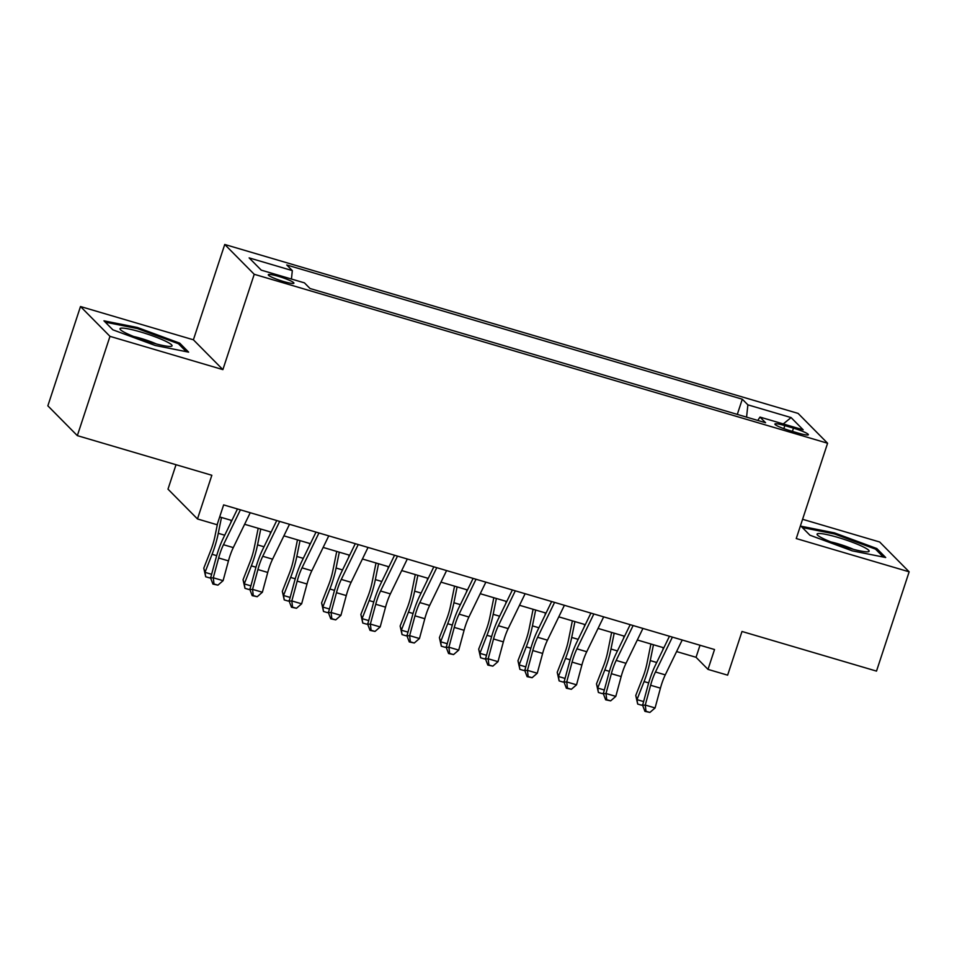 <?xml version="1.0" encoding="UTF-8"?>
<svg xmlns="http://www.w3.org/2000/svg" width="957" height="957" viewBox="0 0 957 957"><rect width="100%" height="100%" fill="white"/><g stroke="black" fill="none" stroke-linecap="round" stroke-linejoin="round"><path stroke-width="1.44" d="M283.655 281.537A13.482 1.699 18.2 0 0 293.919 283.164A13.482 1.699 18.2 0 0 278.547 276.382A13.482 1.699 18.2 0 0 268.295 274.743A13.482 1.699 18.2 0 0 283.655 281.537M176.016 464.719L167.989 489.147L197.477 518.957L217.107 524.747L223.639 504.889L714.532 649.528L708.001 669.386L727.631 675.163L741.998 631.476L876.504 671.108L909.15 571.819L879.662 541.997L802.576 519.292M80.496 306.527L47.85 405.828L77.338 435.638L109.983 336.35L222.885 369.617L254.227 274.288L224.739 244.478L193.398 339.795L80.496 306.527L109.983 336.35M254.227 274.288L827.59 443.235L798.102 413.412L224.739 244.478M793.473 428.15L784.836 425.614A13.063 1.651 18.2 0 0 774.895 424.023A13.063 1.651 18.2 0 0 789.776 430.602L798.413 433.15A13.063 1.651 18.2 0 0 808.354 434.729A13.063 1.651 18.2 0 0 793.473 428.15L792.408 431.38M746.568 417.132L747.884 404.847L742.297 399.201L286.753 264.981L292.328 270.616L249.131 257.888L261.249 270.137L304.446 282.865L310.02 288.512L765.576 422.731L759.99 417.085L757.777 420.434M747.884 404.847L791.08 417.575L803.186 429.813L759.99 417.085M197.477 518.957L211.844 475.27L77.338 435.638M827.59 443.235L796.248 538.552L909.15 571.819M676.599 651.561L696.05 657.292L708.001 669.386M219.679 516.936L231.869 520.524M244.609 524.28L271.13 532.092M283.882 535.848L310.403 543.672M323.155 547.428L349.676 555.239M362.428 558.996L388.949 566.807M401.701 570.563L428.222 578.375M440.974 582.131L467.495 589.955M480.247 593.711L506.755 601.522M519.507 605.279L546.028 613.09M558.78 616.846L585.301 624.658M598.053 628.426L624.574 636.238M637.326 639.994L663.847 647.805M700.01 645.245L696.05 657.292M737.297 414.405L742.297 399.201M292.328 270.616L291.442 279.037M783.257 423.951L791.08 417.575M834.468 532.882L801.021 526.206L809.897 535.19L852.232 550.849L885.692 557.524L876.815 548.54L834.468 532.882L834.145 533.886M222.885 369.617L193.398 339.795M112.83 329.806L155.178 345.465L188.625 352.14L179.749 343.156L137.413 327.497L103.954 320.822L112.83 329.806M876.337 549.976L876.815 548.54M137.078 328.502L137.413 327.497M179.282 344.58L179.749 343.156M682.209 640.006L665.271 674.876A21.078 5 -73.6 0 0 660.438 688.155L655.078 707.953L645.269 705.058L645.987 711.266L644.922 711.362L649.911 712.427L645.987 711.266M672.388 637.111L655.461 671.993A21.078 5 -73.6 0 0 650.616 685.26L645.269 705.058L642.602 705.309L647.949 685.499A31.605 7.5 106.4 0 1 655.21 665.593L669.457 636.238M642.602 705.309L644.922 711.362M649.911 712.427L655.078 707.953M650.904 643.989L646.98 663.416A21.078 5 106.4 0 1 642.853 677.4L635.759 695.452L636.979 699.627L644.073 681.575A31.605 7.5 -73.6 0 0 650.258 660.593L653.464 644.743M642.793 704.591L641.597 705.201L637.673 704.041L635.759 695.452M637.673 704.041L636.979 699.627L643.606 701.577M662.818 649.935L663.273 647.638M848.273 547.894A27.394 3.457 18.2 0 0 868.238 551.734A27.394 3.457 18.2 0 0 837.913 537.427A27.394 3.457 18.2 0 0 817.469 535.035A27.394 3.457 18.2 0 0 848.273 547.894M853.405 549.33A18.757 2.369 18.2 0 0 837.997 543.779A18.757 2.369 18.2 0 0 830.832 541.913M802.337 527.546L834.492 533.958L875.511 549.127L883.347 557.058M170.729 346.41A27.394 3.457 18.2 0 0 171.171 346.35A27.394 3.457 18.2 0 0 153.563 336.23A27.394 3.457 18.2 0 0 121.336 328.143A27.394 3.457 18.2 0 0 120.403 329.651A27.394 3.457 18.2 0 0 144.172 340.309A27.394 3.457 18.2 0 0 170.729 346.41M156.35 343.946A18.757 2.369 18.2 0 0 133.765 336.529M105.27 322.162L137.425 328.574L178.445 343.742L186.28 351.674M642.937 628.426L626.01 663.309A21.078 5 -73.6 0 0 621.165 676.575L615.806 696.385L605.996 693.49L606.714 699.699L605.649 699.794L610.638 700.859L606.714 699.699M633.127 625.531L616.188 660.414A21.078 5 -73.6 0 0 611.356 673.692L605.996 693.49L603.329 693.729L608.688 673.931A31.605 7.5 106.4 0 1 615.937 654.026L630.184 624.67M603.329 693.729L605.649 699.794M610.638 700.859L615.806 696.385M603.664 616.858L586.737 651.741A21.078 5 -73.6 0 0 581.892 665.007L576.545 684.817L566.723 681.922L567.441 688.131L566.377 688.227L571.365 689.279L567.441 688.131M593.854 613.963L576.915 648.846A21.078 5 -73.6 0 0 572.083 662.112L566.723 681.922L564.056 682.162L569.415 662.352A31.605 7.5 106.4 0 1 576.664 642.458L590.912 613.102M564.056 682.162L566.377 688.227M571.365 689.279L576.545 684.817M564.403 605.291L547.464 640.173A21.078 5 -73.6 0 0 542.631 653.44L537.272 673.238L527.451 670.355L528.168 676.551L527.104 676.647L532.092 677.712L528.168 676.551M554.582 602.396L537.643 637.278A21.078 5 -73.6 0 0 532.81 650.545L527.451 670.355L524.783 670.594L530.142 650.784A31.605 7.5 106.4 0 1 537.391 630.89L551.651 601.534M524.783 670.594L527.104 676.647M532.092 677.712L537.272 673.238M525.13 593.711L508.191 628.593A21.078 5 -73.6 0 0 503.358 641.872L497.999 661.67L488.178 658.775L488.895 664.983L487.831 665.079L492.831 666.144L488.895 664.983M515.309 590.828L498.37 625.711A21.078 5 -73.6 0 0 493.537 638.977L488.178 658.775L485.51 659.014L490.869 639.216A31.605 7.5 106.4 0 1 498.118 619.311L512.378 589.955M485.51 659.014L487.831 665.079M492.831 666.144L497.999 661.67M611.631 632.421L607.707 651.849A21.078 5 106.4 0 1 603.58 665.833L596.486 683.884L597.706 688.059L604.8 669.996A31.605 7.5 -73.6 0 0 610.985 649.025L614.191 633.175M603.52 693.012L602.336 693.634L598.4 692.473L596.486 683.884M598.4 692.473L597.706 688.059L604.334 690.009M623.545 638.355L624.012 636.07M572.358 620.854L568.434 640.269A21.078 5 106.4 0 1 564.307 654.253L557.225 672.316L558.433 676.479L565.527 658.428A31.605 7.5 -73.6 0 0 571.712 637.446L574.918 621.607M564.247 681.444L563.063 682.054L559.127 680.906L557.225 672.316M559.127 680.906L558.433 676.479L565.061 678.429M584.272 626.787L584.739 624.502M533.085 609.274L529.161 628.701A21.078 5 106.4 0 1 525.034 642.685L517.952 660.737L519.161 664.912L526.254 646.86A31.605 7.5 -73.6 0 0 532.439 625.878L535.645 610.028M524.974 669.876L523.79 670.486L519.866 669.326L517.952 660.737M519.866 669.326L519.161 664.912L525.788 666.862M545 615.219L545.466 612.923M493.824 597.706L489.888 617.133A21.078 5 106.4 0 1 485.773 631.118L478.679 649.169L479.9 653.344L486.981 635.292A31.605 7.5 -73.6 0 0 493.178 614.31L496.372 598.46M485.701 658.296L484.517 658.918L480.593 657.758L478.679 649.169M480.593 657.758L479.9 653.344L486.515 655.294M505.727 603.64L506.193 601.355M485.857 582.143L468.918 617.026A21.078 5 -73.6 0 0 464.085 630.292L458.726 650.102L448.905 647.207L449.634 653.416L448.558 653.511L453.558 654.576L449.634 653.416M476.036 579.248L459.097 614.131A21.078 5 -73.6 0 0 454.264 627.397L448.905 647.207L446.237 647.446L451.596 627.648A31.605 7.5 106.4 0 1 458.858 607.743L473.105 578.387M446.237 647.446L448.558 653.511M453.558 654.576L458.726 650.102M454.551 586.139L450.615 605.554A21.078 5 106.4 0 1 446.5 619.55L439.407 637.601L440.627 641.764L447.709 623.713A31.605 7.5 -73.6 0 0 453.905 602.731L457.099 586.892M446.44 646.729L445.244 647.339L441.321 646.19L439.407 637.601M441.321 646.19L440.627 641.764L447.254 643.726M466.454 592.072L466.92 589.787M446.584 570.575L429.645 605.458A21.078 5 -73.6 0 0 424.812 618.724L419.453 638.534L409.632 635.639L410.362 641.848L409.285 641.944L414.285 642.996L410.362 641.848M436.763 567.68L419.836 602.563A21.078 5 -73.6 0 0 414.991 615.829L409.632 635.639L406.964 635.879L412.323 616.069A31.605 7.5 106.4 0 1 419.585 596.175L433.832 566.819M406.964 635.879L409.285 641.944M414.285 642.996L419.453 638.534M415.278 574.571L411.354 593.986A21.078 5 106.4 0 1 407.227 607.97L400.134 626.034L401.354 630.196L408.448 612.145A31.605 7.5 -73.6 0 0 414.632 591.163L417.838 575.324M407.168 635.161L405.971 635.771L402.048 634.611L400.134 626.034M402.048 634.611L401.354 630.196L407.981 632.146M427.193 580.504L427.647 578.207M407.311 559.008L390.372 593.89A21.078 5 -73.6 0 0 385.539 607.157L380.18 626.955L370.371 624.06L371.089 630.268L370.024 630.364L375.012 631.429L371.089 630.268M397.49 556.113L380.563 590.995A21.078 5 -73.6 0 0 375.73 604.262L370.371 624.06L367.703 624.311L373.051 604.501A31.605 7.5 106.4 0 1 380.312 584.595L394.559 555.251M367.703 624.311L370.024 630.364M375.012 631.429L380.18 626.955M376.005 562.991L372.082 582.418A21.078 5 106.4 0 1 367.955 596.402L360.861 614.454L362.081 618.629L369.175 600.577A31.605 7.5 -73.6 0 0 375.359 579.595L378.565 563.745M367.895 623.593L366.698 624.203L362.775 623.043L360.861 614.454M362.775 623.043L362.081 618.629L368.708 620.579M387.92 568.937L388.375 566.64M368.038 547.428L351.111 582.311A21.078 5 -73.6 0 0 346.267 595.577L340.907 615.387L331.098 612.492L331.816 618.701L330.751 618.796L335.74 619.861L331.816 618.701M358.229 544.545L341.29 579.416A21.078 5 -73.6 0 0 336.457 592.694L331.098 612.492L328.43 612.731L333.79 592.933A31.605 7.5 106.4 0 1 341.039 573.028L355.286 543.672M328.43 612.731L330.751 618.796M335.74 619.861L340.907 615.387M336.732 551.423L332.809 570.851A21.078 5 106.4 0 1 328.682 584.835L321.588 602.886L322.808 607.061L329.902 588.998A31.605 7.5 -73.6 0 0 336.086 568.027L339.292 552.177M328.622 612.013L327.438 612.636L323.502 611.475L321.588 602.886M323.502 611.475L322.808 607.061L329.435 609.011M348.647 557.357L349.114 555.072M328.765 535.86L311.838 570.743A21.078 5 -73.6 0 0 307.006 584.009L301.646 603.819L291.825 600.924L292.543 607.133L291.478 607.228L296.467 608.281L292.543 607.133M318.956 532.965L302.017 567.848A21.078 5 -73.6 0 0 297.184 581.114L291.825 600.924L289.158 601.163L294.517 581.366A31.605 7.5 106.4 0 1 301.766 561.46L316.013 532.104M289.158 601.163L291.478 607.228M296.467 608.281L301.646 603.819M297.46 539.856L293.536 559.271A21.078 5 106.4 0 1 289.409 573.267L282.327 591.318L283.535 595.481L290.629 577.43A31.605 7.5 -73.6 0 0 296.814 556.448L300.02 540.609M289.349 600.446L288.165 601.056L284.229 599.907L282.327 591.318M284.229 599.907L283.535 595.481L290.162 597.443M309.374 545.789L309.841 543.504M289.504 524.292L272.566 559.175A21.078 5 -73.6 0 0 267.733 572.442L262.374 592.239L252.552 589.356L253.27 595.553L252.205 595.661L257.206 596.713L253.27 595.553M279.683 521.398L262.744 556.28A21.078 5 -73.6 0 0 257.911 569.547L252.552 589.356L249.885 589.596L255.244 569.786A31.605 7.5 106.4 0 1 262.493 549.892L276.752 520.536M249.885 589.596L252.205 595.661M257.206 596.713L262.374 592.239M258.187 528.288L254.263 547.703A21.078 5 106.4 0 1 250.136 561.687L243.054 579.739L244.274 583.914L251.356 565.862A31.605 7.5 -73.6 0 0 257.541 544.88L260.747 529.042M250.076 588.878L248.892 589.488L244.968 588.328L243.054 579.739M244.968 588.328L244.274 583.914L250.89 585.863M270.101 534.221L270.568 531.925M250.232 512.725L233.293 547.595A21.078 5 -73.6 0 0 228.46 560.874L223.101 580.672L213.279 577.777L213.997 583.985L212.933 584.081L217.933 585.146L213.997 583.985M240.41 509.83L223.471 544.712A21.078 5 -73.6 0 0 218.639 557.979L213.279 577.777L210.612 578.028L215.971 558.218A31.605 7.5 106.4 0 1 223.22 538.312L237.48 508.957M210.612 578.028L212.933 584.081M217.933 585.146L223.101 580.672M217.598 523.288L214.99 536.135A21.078 5 106.4 0 1 210.875 550.119L203.781 568.171L205.001 572.346L212.083 554.294A31.605 7.5 -73.6 0 0 218.28 533.312L221.474 517.462M210.803 577.31L209.619 577.92L205.695 576.76L203.781 568.171M205.695 576.76L205.001 572.346L211.617 574.296M230.828 522.654L231.295 520.357M783.831 428.652L784.836 425.614M665.271 674.876L655.461 671.993M660.438 688.155L650.616 685.26M644.073 681.575L648.679 682.927M650.258 660.593L656.717 662.495M626.01 663.309L616.188 660.414M621.165 676.575L611.356 673.692M586.737 651.741L576.915 648.846M581.892 665.007L572.083 662.112M547.464 640.173L537.643 637.278M542.631 653.44L532.81 650.545M508.191 628.593L498.37 625.711M503.358 641.872L493.537 638.977M604.8 669.996L609.406 671.359M610.985 649.025L617.444 650.927M565.527 658.428L570.133 659.792M571.712 637.446L578.172 639.348M526.254 646.86L530.86 648.212M532.439 625.878L538.899 627.78M486.981 635.292L491.599 636.644M493.178 614.31L499.626 616.212M468.918 617.026L459.097 614.131M464.085 630.292L454.264 627.397M447.709 623.713L452.326 625.077M453.905 602.731L460.365 604.645M429.645 605.458L419.836 602.563M424.812 618.724L414.991 615.829M408.448 612.145L413.053 613.497M414.632 591.163L421.092 593.065M390.372 593.89L380.563 590.995M385.539 607.157L375.73 604.262M369.175 600.577L373.78 601.929M375.359 579.595L381.819 581.497M351.111 582.311L341.29 579.416M346.267 595.577L336.457 592.694M329.902 588.998L334.507 590.361M336.086 568.027L342.546 569.929M311.838 570.743L302.017 567.848M307.006 584.009L297.184 581.114M290.629 577.43L295.235 578.794M296.814 556.448L303.273 558.35M272.566 559.175L262.744 556.28M267.733 572.442L257.911 569.547M251.356 565.862L255.962 567.214M257.541 544.88L264 546.782M233.293 547.595L223.471 544.712M228.46 560.874L218.639 557.979M212.083 554.294L216.701 555.646M218.28 533.312L224.728 535.214"/></g></svg>
